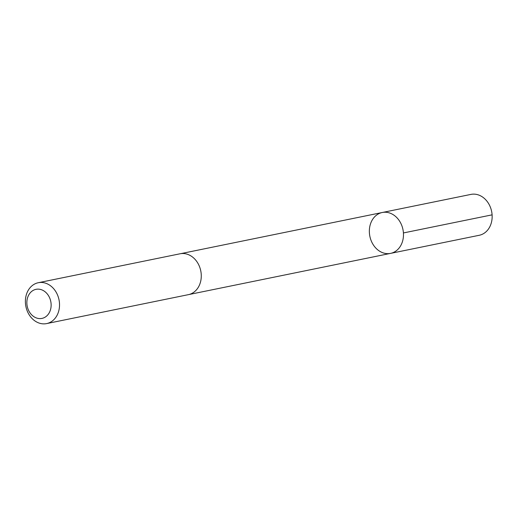 <?xml version="1.0" encoding="UTF-8"?>
<svg xmlns="http://www.w3.org/2000/svg" width="518" height="518" viewBox="0 0 518 518"><rect width="100%" height="100%" fill="white"/><g stroke="black" fill="none" stroke-linecap="round" stroke-linejoin="round"><path stroke-width="0.78" d="M371.251 221.937A20.856 16.893 78.5 0 1 382.239 212.509A20.856 16.893 78.5 0 1 402.965 229.565A20.856 16.893 78.5 0 1 390.585 253.38A20.856 16.893 78.5 0 1 373.038 244.418A20.856 16.893 78.5 0 1 371.251 221.937M479.26 235.276A20.856 16.893 -101.5 0 0 490.248 225.848A20.856 16.893 -101.5 0 0 488.468 203.367A20.856 16.893 -101.5 0 0 470.914 194.405L382.239 212.509A20.856 16.893 78.5 0 1 402.965 229.565A20.856 16.893 78.5 0 1 390.585 253.38L479.26 235.276M46.626 323.595L188.384 294.658A20.856 16.893 -101.5 0 0 199.372 285.23A20.856 16.893 -101.5 0 0 197.585 262.743A20.856 16.893 -101.5 0 0 180.037 253.788L38.28 282.724A20.856 16.893 -101.5 0 0 25.9 306.539A20.856 16.893 -101.5 0 0 46.626 323.595A20.856 16.893 -101.5 0 0 57.621 314.167A20.856 16.893 -101.5 0 0 55.834 291.679A20.856 16.893 -101.5 0 0 38.28 282.724M49.78 311.694A14.834 12.018 -101.5 0 0 38.429 289.141A14.834 12.018 -101.5 0 0 28.768 310.761A14.834 12.018 -101.5 0 0 49.78 311.694M403.425 232.945L492.1 214.847M188.85 294.554L390.585 253.38M180.51 253.697L382.239 212.509"/></g></svg>
